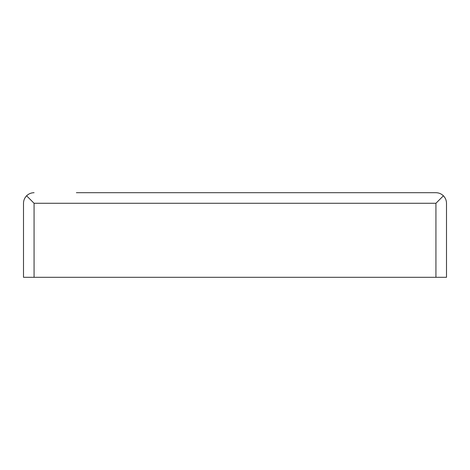 <?xml version="1.0" encoding="UTF-8"?>
<svg xmlns="http://www.w3.org/2000/svg" width="470" height="470" viewBox="0 0 470 470"><rect width="100%" height="100%" fill="white"/><g stroke="black" fill="none" stroke-linecap="round" stroke-linejoin="round"><path stroke-width="0.7" d="M443.404 195.796L435.925 203.275L34.075 203.275L26.596 195.796C24.581 197.882 23.547 200.373 23.5 203.275L23.5 277.3L446.5 277.3L446.5 203.275C446.453 200.373 445.419 197.882 443.404 195.796C441.318 193.781 438.827 192.747 435.925 192.7L182.125 192.7M76.375 192.7L435.925 192.7M26.596 195.796C28.682 193.781 31.173 192.747 34.075 192.7M435.925 203.275L435.925 277.3M34.075 203.275L34.075 277.3"/></g></svg>
